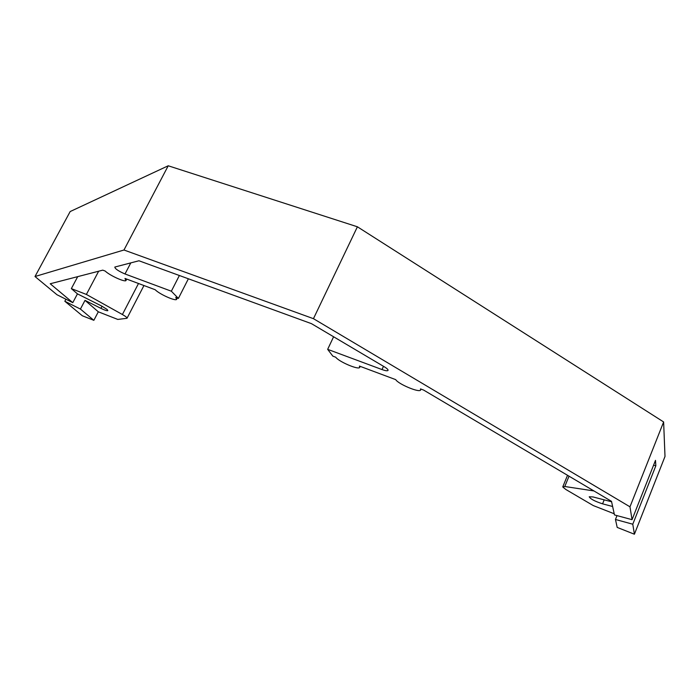 <?xml version="1.0" encoding="UTF-8"?>
<svg xmlns="http://www.w3.org/2000/svg" width="700" height="700" viewBox="0 0 700 700"><rect width="100%" height="100%" fill="white"/><g stroke="black" fill="none" stroke-linecap="round" stroke-linejoin="round"><path stroke-width="1.05" d="M313.451 318.675L357.402 226.791L663.626 421.96L629.974 506.817L313.451 318.675L123.97 250.005L35 276.517L56.98 294.744L72.782 302.662L77.446 293.869L101.413 305.909L107.144 309.47L107.835 310.651C106.934 310.931 104.641 310.161 100.931 308.359L85.015 300.37L80.421 309.067L93.853 320.32L82.311 315.752L64.829 301.254L80.421 309.067M614.215 513.774L593.276 505.575L565.81 489.466L562.826 487.034L564.778 486.5L593.941 490.945M35 276.517L70.175 211.549L168.227 165.778L357.402 226.791M663.626 421.96L665 456.461L634.401 534.222L632.782 524.212L655.847 465.762L655.489 460.355L632.048 519.671L614.469 514.929L611.503 501.34L423.605 390.066L420.481 388.902L420.586 390.119C419.011 392.814 398.142 384.002 395.736 379.645L359.433 366.082L359.669 367.509C358.059 369.941 338.66 361.594 335.764 357.236L332.832 356.134L327.661 349.344L381.999 369.556L383.486 366.31M123.97 250.005L168.227 165.778M629.974 506.817L632.048 519.671M381.999 369.556C385.245 370.729 387.24 371.044 387.984 370.501C388.412 369.793 387.179 368.55 384.256 366.765L311.474 323.662L138.959 260.767L114.817 267.05C115.019 268.791 118.414 271.101 125.003 273.971L171.351 291.209L178.395 298.41L175.796 297.439L176.575 299.451C175.009 301.201 159.259 294.044 155.216 289.748L124.976 278.442L125.947 280.613C124.416 282.196 109.498 275.319 105.21 271.058L102.769 270.148L50.216 283.762L72.782 302.662M77.718 276.631L71.339 288.619L77.446 293.869M179.375 275.502L171.351 291.209M333.602 336.761L327.661 349.344M65.914 299.224L64.829 301.254M611.599 501.778L593.014 496.939L589.234 496.764C590.354 498.951 594.799 501.305 602.577 503.843L612.622 506.494M617.006 515.611L615.466 519.479L632.782 524.212M655.847 465.762L653.555 465.246M634.401 534.222L617.199 527.415L615.466 519.479M98.665 271.206L86.389 294.438L71.339 288.619M178.395 298.41L188.379 278.784M93.853 320.32L98.315 311.797L117.793 319.428L126.997 318.29C127.304 317.713 125.773 316.461 122.404 314.519L86.389 294.438M85.015 300.37L98.315 311.797M125.003 273.971L130.804 262.885M604.179 499.844L602.577 503.843M102.043 306.233L100.931 308.359M138.495 283.5L122.404 314.519M569.021 476.184L564.778 486.5M126.157 280.201L126.735 279.108M176.785 299.04L177.31 298.007M359.844 367.124L360.194 366.363M420.744 389.769L421.041 389.113M562.844 486.684L567.534 475.3M127.085 318.124L143.946 285.539"/></g></svg>
